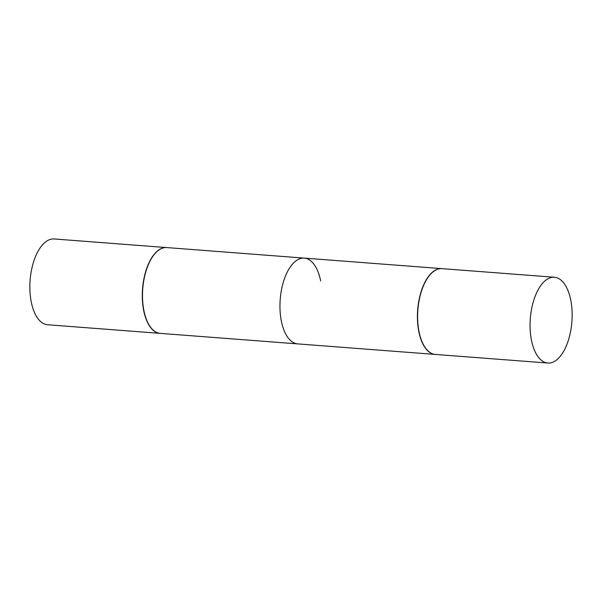 <?xml version="1.0" encoding="UTF-8"?>
<svg xmlns="http://www.w3.org/2000/svg" width="602" height="602" viewBox="0 0 602 602"><rect width="100%" height="100%" fill="white"/><g stroke="black" fill="none" stroke-linecap="round" stroke-linejoin="round"><path stroke-width="0.9" d="M570.771 300.142A43.02 20.859 -85.6 0 1 547.828 363.036A43.02 20.859 -85.6 0 1 531.446 340.145A43.02 20.859 -85.6 0 1 554.389 277.251A43.02 20.859 -85.6 0 1 570.771 300.142M547.828 363.036L435.374 354.435A43.02 20.859 -85.6 0 1 418.992 331.536A43.02 20.859 -85.6 0 1 441.943 268.642L554.389 277.251M435.276 354.42A43.02 20.859 -85.6 0 1 435.178 354.42L160.26 333.373A43.02 20.859 -85.6 0 1 149.281 325.298A43.02 20.859 -85.6 0 1 143.878 310.481A43.02 20.859 -85.6 0 1 154.744 253.893A43.02 20.859 -85.6 0 1 166.822 247.58L304.281 258.107A43.02 20.859 94.4 0 0 281.337 321.001A43.02 20.859 94.4 0 0 297.719 343.892L160.26 333.373A43.02 20.859 -85.6 0 1 149.281 325.298A43.02 20.859 -85.6 0 1 143.878 310.481A43.02 20.859 -85.6 0 1 154.744 253.893A43.02 20.859 -85.6 0 1 166.822 247.58L441.74 268.627A43.02 20.859 -85.6 0 1 441.845 268.635M320.663 280.999A43.02 20.859 94.4 0 0 304.281 258.107M143.78 310.361A42.787 20.746 -85.6 0 1 154.594 254.074L154.594 254.074A42.787 20.746 -85.6 0 0 143.78 310.361A42.787 20.746 -85.6 0 0 149.153 325.095A42.787 20.746 -85.6 0 1 143.78 310.361M31.229 301.858A43.02 20.859 -85.6 0 1 54.172 238.964L166.626 247.565A43.02 20.859 -85.6 0 1 166.724 247.58A43.02 20.859 -85.6 0 0 166.626 247.565A43.02 20.859 -85.6 0 0 143.675 310.466A43.02 20.859 -85.6 0 1 166.626 247.565L54.172 238.964A43.02 20.859 -85.6 0 0 31.229 301.858A43.02 20.859 -85.6 0 0 47.611 324.749A43.02 20.859 -85.6 0 1 31.229 301.858M160.155 333.365A43.02 20.859 -85.6 0 1 160.057 333.357A43.02 20.859 -85.6 0 1 143.675 310.466A43.02 20.859 -85.6 0 0 160.057 333.357A43.02 20.859 -85.6 0 0 160.155 333.365M435.178 354.42A43.02 20.859 -85.6 0 1 418.796 331.521A43.02 20.859 -85.6 0 1 441.74 268.627M47.611 324.749L160.057 333.357L47.611 324.749"/></g></svg>
